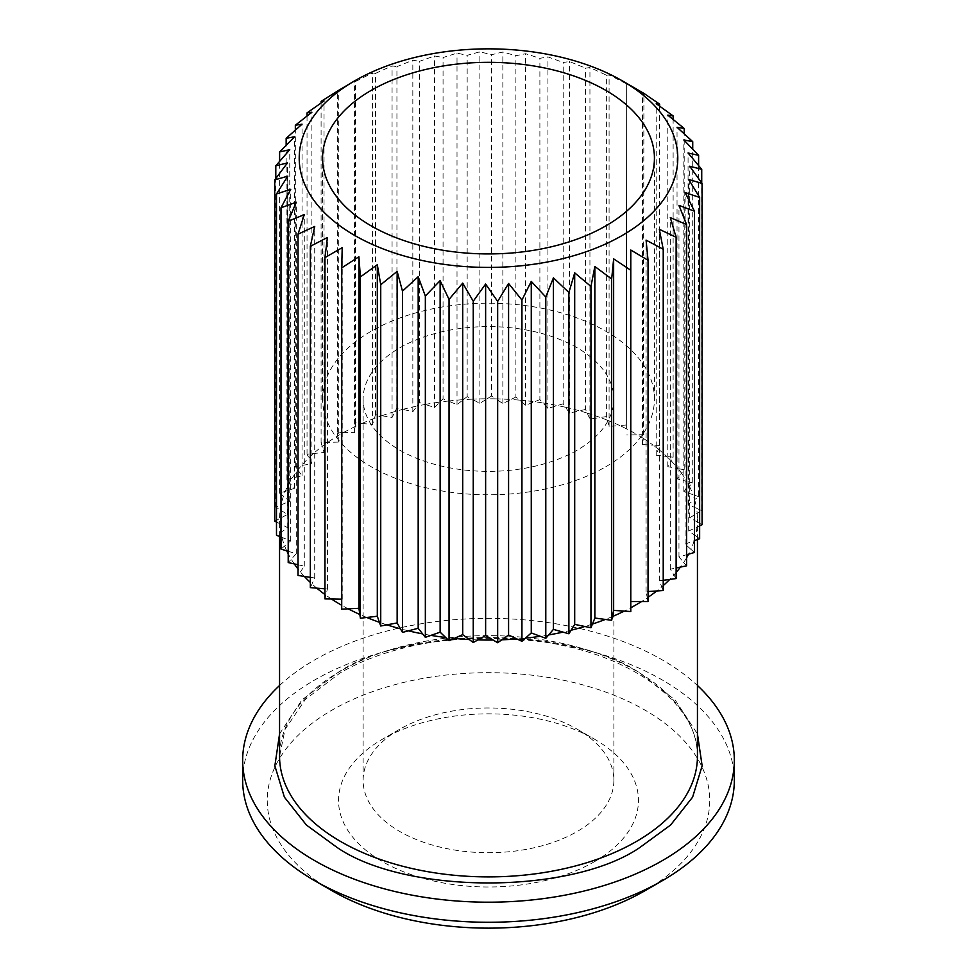 <?xml version="1.0" encoding="UTF-8"?>
<svg xmlns="http://www.w3.org/2000/svg" width="977" height="977" viewBox="0 0 977 977"><rect width="100%" height="100%" fill="white"/><g stroke="black" fill="none" stroke-linecap="round" stroke-linejoin="round"><path stroke-width="0.73" stroke-dasharray="4.88 3.66" d="M279.556 733.947L301.795 700.057L337.273 672.97C405.907 625.817 571.105 625.83 639.727 672.97L675.217 700.057L697.444 733.947M594.529 861.641A149.957 86.574 0 0 0 594.529 739.198A149.957 86.574 0 0 0 382.471 739.198L382.471 739.198A149.957 86.574 0 0 0 382.471 861.641A149.957 86.574 0 0 0 594.529 861.641M399.849 729.16L382.471 739.198L399.849 729.172A125.374 72.383 180 0 1 577.151 729.172A125.374 72.383 180 0 1 613.874 780.342A125.374 72.383 180 0 1 577.151 831.525A125.374 72.383 180 0 1 440.517 847.218A125.374 72.383 180 0 1 363.126 780.342A125.374 72.383 180 0 1 399.849 729.172A125.374 72.383 180 0 1 399.849 729.16M399.849 347.812A125.374 72.383 180 0 1 536.483 332.119A125.374 72.383 180 0 1 613.874 398.995A125.374 72.383 180 0 1 577.151 450.165A125.374 72.383 180 0 1 440.517 465.858A125.374 72.383 180 0 1 363.126 398.995A125.374 72.383 180 0 1 399.849 347.812M630.788 611.529L630.788 607.767A208.944 120.635 180 0 1 624.303 611.101M612.42 616.548A208.944 120.635 180 0 1 605.313 619.442M592.428 624.071A208.944 120.635 180 0 1 584.808 626.477M571.093 630.226A208.944 120.635 180 0 1 563.045 632.119M548.671 634.94A208.944 120.635 180 0 1 540.305 636.283M525.467 638.152A208.944 120.635 180 0 1 516.894 638.934M501.787 639.813A208.944 120.635 180 0 1 493.104 640.02M477.924 639.898A208.944 120.635 180 0 1 469.265 639.544M454.207 638.421A208.944 120.635 180 0 1 445.671 637.492M430.942 635.38A208.944 120.635 180 0 1 422.638 633.902M408.41 630.837A208.944 120.635 180 0 1 400.46 628.822M386.941 624.84A208.944 120.635 180 0 1 379.442 622.312M366.79 617.476A208.944 120.635 180 0 1 359.829 614.472M348.215 608.83A208.944 120.635 180 0 1 341.901 605.386A208.944 120.635 180 0 1 341.718 605.276M331.484 599.011A208.944 120.635 180 0 1 325.891 595.176A208.944 120.635 180 0 1 324.962 594.505M316.792 588.154A208.944 120.635 180 0 1 311.993 583.977A208.944 120.635 180 0 1 310.332 582.439M304.335 576.406A208.944 120.635 180 0 1 300.391 571.936A208.944 120.635 180 0 1 298.022 569.017M294.285 563.912A208.944 120.635 180 0 1 291.244 559.223A208.944 120.635 180 0 1 288.203 553.776M286.762 550.845A208.944 120.635 180 0 1 284.673 545.972A208.944 120.635 180 0 1 281.877 537.362A208.944 120.635 180 0 1 280.765 532.392A208.944 120.635 180 0 1 279.678 523.648A208.944 120.635 180 0 1 279.556 519.422A208.944 120.635 180 0 1 279.556 518.628A208.944 120.635 180 0 1 280.204 509.872A208.944 120.635 180 0 1 281.071 504.889A208.944 120.635 180 0 1 283.452 496.231A208.944 120.635 180 0 1 285.296 491.333A208.944 120.635 180 0 1 289.363 482.882A208.944 120.635 180 0 1 292.16 478.144A208.944 120.635 180 0 1 297.875 470.022A208.944 120.635 180 0 1 301.588 465.492A208.944 120.635 180 0 1 308.866 457.798A208.944 120.635 180 0 1 313.458 453.536A208.944 120.635 180 0 1 322.202 446.379A208.944 120.635 180 0 1 327.613 442.447A208.944 120.635 180 0 1 337.712 435.901A208.944 120.635 180 0 1 340.753 434.118A208.944 120.635 180 0 1 343.855 432.359L337.334 432.152L338.323 442.092L321.091 442.666L324.034 452.485L307.034 454.183L311.895 463.745L295.335 466.554L302.052 475.726L286.151 479.609L294.639 488.28L279.617 493.177L289.754 501.25L275.795 507.1L287.458 514.439L274.745 521.181M605.825 466.725A165.931 95.795 0 0 0 654.431 398.995A165.931 95.795 0 0 0 551.993 310.478A165.931 95.795 0 0 0 371.175 331.252A165.931 95.795 0 0 0 322.569 398.995A165.931 95.795 0 0 0 425.007 487.499A165.931 95.795 0 0 0 605.825 466.725M279.556 685.512A245.825 141.921 180 0 1 314.679 659.915A245.825 141.921 180 0 1 697.444 685.512M734.325 780.342A245.825 141.921 0 0 0 582.573 649.229A245.825 141.921 0 0 0 314.679 679.992A245.825 141.921 0 0 0 242.675 780.342M332.058 890.731A221.242 127.731 180 0 1 332.058 710.096A221.242 127.731 180 0 1 644.942 710.096A221.242 127.731 180 0 1 644.942 890.731M648.044 601.563L647.299 597.826A208.944 120.635 180 0 1 641.523 601.563M663.224 590.535L661.747 586.859A208.944 120.635 180 0 1 656.739 590.963M676.121 578.567L673.935 575.013A208.944 120.635 180 0 1 669.77 579.422M686.575 565.83L683.705 562.459A208.944 120.635 180 0 1 680.432 567.1M694.452 552.493L690.922 549.33A208.944 120.635 180 0 1 688.602 554.154M699.642 538.73L695.514 535.811A208.944 120.635 180 0 1 694.158 540.757L694.452 540.647M702.072 524.698L697.395 522.072A208.944 120.635 180 0 1 697.028 527.091L699.642 525.858M701.73 510.617L696.564 508.309A208.944 120.635 180 0 1 697.187 513.316L701.73 510.617L701.73 182.919M698.604 496.634L693.011 494.692A208.944 120.635 180 0 1 694.623 499.626L698.604 496.634L698.604 165.54M692.73 482.956L686.794 481.392A208.944 120.635 180 0 1 689.359 486.18L692.73 482.956L692.73 149.176M684.205 469.754L678.001 468.594A208.944 120.635 180 0 1 681.494 473.186L684.205 469.754L684.205 133.788M673.129 457.199L666.729 456.454A208.944 120.635 180 0 1 671.101 460.778L673.129 457.199L673.129 119.402M659.634 445.451L653.137 445.133A208.944 120.635 180 0 1 658.339 449.151L659.634 445.451L659.634 106.114M643.916 434.68L637.395 434.777A208.944 120.635 180 0 1 643.354 438.429L643.916 94M626.172 424.995L619.711 425.532A208.944 120.635 180 0 1 626.355 428.769L626.66 83.424L626.355 428.769A208.944 120.635 180 0 1 637.395 434.777L626.66 434.96M606.632 416.556L600.318 417.509A208.944 120.635 180 0 1 607.56 420.281L606.632 416.556L606.632 75.266L609.086 74.875L626.172 83.704M585.553 409.448L579.471 410.816A208.944 120.635 180 0 1 587.214 413.088L585.553 409.448L585.553 68.158L589.937 67.547L606.632 75.266M563.204 403.782L557.44 405.54A208.944 120.635 180 0 1 565.573 407.287L563.204 403.782L563.204 62.491L569.469 61.527L585.553 68.158M539.89 399.617L534.504 401.742A208.944 120.635 180 0 1 542.931 402.951L539.89 399.617L539.89 58.327L547.938 56.886L563.204 62.491M515.893 397.016L510.971 399.483A208.944 120.635 180 0 1 519.581 400.118L515.893 397.016L515.893 55.726L525.638 53.698L539.89 58.327M491.553 396.015L487.144 398.787A208.944 120.635 180 0 1 495.827 398.86L491.553 396.015L491.553 54.724L502.85 52.001L515.893 55.726M467.165 396.613L463.33 399.666A208.944 120.635 180 0 1 471.976 399.166L467.165 396.613L467.165 55.323L479.878 51.818L491.553 54.724M443.057 398.811L439.845 402.097A208.944 120.635 180 0 1 448.333 401.034L443.057 398.811L443.057 57.533L457.016 53.137L467.165 55.323M419.548 402.597L417.008 406.066A208.944 120.635 180 0 1 425.227 404.441L419.548 402.597L419.548 61.307L434.57 55.958L443.057 57.533M396.931 407.897L395.087 411.512A208.944 120.635 180 0 1 402.939 409.363L396.931 407.897L396.931 66.607L412.831 60.232L419.548 61.307M375.51 414.651L374.386 418.364A208.944 120.635 180 0 1 381.763 415.713L375.51 414.651L375.51 73.36L392.07 65.911L396.931 66.607M355.555 422.772L355.188 426.522A208.944 120.635 180 0 1 361.991 423.407L355.555 422.772L355.555 81.482L372.567 72.921L375.51 73.36M276.491 522.048L287.788 527.702L276.491 535.237M280.997 537.02L290.731 540.855L280.997 549.086M288.203 551.284L296.263 553.739L288.203 562.544M298.022 564.755L304.287 566.159L298.022 575.453M310.332 577.322L314.716 577.981L310.332 587.617M324.962 588.838L327.417 589.033L324.962 598.901M341.718 599.182L341.718 609.147M337.334 90.861L354.566 81.176L355.555 81.482M343.855 432.359A208.944 120.635 180 0 1 355.188 426.522L354.566 432.713L343.855 432.359M361.991 423.407A208.944 120.635 180 0 1 374.386 418.364L372.567 424.47L361.991 423.407M381.763 415.713A208.944 120.635 180 0 1 395.087 411.512L392.07 417.46L381.763 415.713M402.939 409.363A208.944 120.635 180 0 1 417.008 406.066L412.831 411.769L402.939 409.363M425.227 404.441A208.944 120.635 180 0 1 439.845 402.097L434.57 407.494L425.227 404.441M448.333 401.034A208.944 120.635 180 0 1 463.33 399.666L457.016 404.673L448.333 401.034M471.976 399.166A208.944 120.635 180 0 1 487.144 398.787L479.878 403.354L471.976 399.166M495.827 398.86A208.944 120.635 180 0 1 510.971 399.483L502.85 403.538L495.827 398.86M519.581 400.118A208.944 120.635 180 0 1 534.504 401.742L525.638 405.235L519.581 400.118M542.931 402.951A208.944 120.635 180 0 1 557.44 405.54L547.938 408.423L542.931 402.951M565.573 407.287A208.944 120.635 180 0 1 579.471 410.816L569.469 413.063L565.573 407.287M587.214 413.088A208.944 120.635 180 0 1 600.318 417.509L589.937 419.084L587.214 413.088M607.56 420.281A208.944 120.635 180 0 1 619.711 425.532L609.086 426.412L607.56 420.281M643.354 438.429A208.944 120.635 180 0 1 653.137 445.133L642.439 444.596L643.354 438.429M658.339 449.151A208.944 120.635 180 0 1 666.729 456.454L656.202 455.221L658.339 449.151M671.101 460.778A208.944 120.635 180 0 1 678.001 468.594L667.792 466.676L671.101 460.778M681.494 473.186A208.944 120.635 180 0 1 686.794 481.392L677.037 478.815L681.494 473.186M689.359 486.18A208.944 120.635 180 0 1 693.011 494.692L683.827 491.492L689.359 486.18M694.623 499.626A208.944 120.635 180 0 1 696.564 508.309L688.064 504.523L694.623 499.626M697.187 513.316A208.944 120.635 180 0 1 697.444 519.422A208.944 120.635 180 0 1 697.395 522.072L689.701 517.761L697.187 513.316M697.028 527.091A208.944 120.635 180 0 1 695.514 535.811L688.712 531.012L697.028 527.091M694.158 540.757A208.944 120.635 180 0 1 690.922 549.33L685.121 544.116L694.158 540.757M686.575 557.818A208.944 120.635 180 0 1 683.705 562.459L678.966 556.89L686.575 554.728M676.121 572.51A208.944 120.635 180 0 1 673.935 575.013L670.32 569.188L676.121 567.991M663.224 585.577A208.944 120.635 180 0 1 661.747 586.859L659.316 580.827L663.224 580.301M648.044 597.313A208.944 120.635 180 0 1 647.299 597.826L646.078 591.671L648.044 591.537M630.788 607.767L630.788 270.238M646.078 591.671L646.078 240.122M659.316 580.827L659.316 229.29M670.32 569.188L670.32 217.639M678.966 556.89L678.966 205.353M685.121 544.116L685.121 192.579M688.712 531.012L688.712 179.475M689.701 517.761L689.701 166.224M688.064 504.523L688.064 152.986M683.827 491.492L683.827 139.955M677.037 478.815L677.037 127.279M667.792 466.676L667.792 115.139M656.202 455.221L656.202 103.684M642.439 444.596L642.439 93.059M609.086 426.412L609.086 74.875M589.937 419.084L589.937 67.547M569.469 413.063L569.469 61.527M547.938 408.423L547.938 56.886M525.638 405.235L525.638 53.698M502.85 403.538L502.85 52.001M479.878 403.354L479.878 51.818M457.016 404.673L457.016 53.137M434.57 407.494L434.57 55.958M412.831 411.769L412.831 60.232M392.07 417.46L392.07 65.911M372.567 424.47L372.567 72.921M354.566 432.713L354.566 81.176M337.334 432.152L337.334 91.154M338.323 442.092L338.323 90.556M321.091 442.666L321.091 102.976M324.034 452.485L324.034 100.949M307.034 454.183L307.034 115.982M311.895 463.745L311.895 112.208M295.335 466.554L295.335 130.088M302.052 475.726L302.052 124.189M286.151 479.609L286.151 145.231M294.639 488.28L294.639 136.743M279.617 493.177L279.617 161.352M289.754 501.25L289.754 149.701M275.795 507.1L275.795 178.473M287.458 514.439L287.458 162.903M287.788 527.702L287.788 176.165M290.731 540.855L290.731 189.318M296.263 553.739L296.263 202.202M304.287 566.159L304.287 214.622M314.716 577.981L314.716 226.444M327.417 589.033L327.417 237.496M342.206 599.182L342.206 247.645M340.753 670.955A208.944 120.635 0 0 0 279.556 756.259L285.04 729.416L305.41 699.373L339.727 673.214C395.88 639.959 487.645 628.467 563.118 645.577C643.635 662.369 698.982 709.925 697.444 756.259A208.944 120.635 0 0 0 568.467 644.808A208.944 120.635 0 0 0 340.753 670.955M577.151 729.172L594.529 739.198M613.874 398.995L613.874 780.342M279.556 536.446L279.556 519.422M654.431 398.995L654.431 158.127M697.444 539.536L697.444 519.422M322.569 398.995L322.569 158.127M363.126 398.995L363.126 780.342"/><path stroke-width="1.47" d="M697.444 733.947L702.145 765.858L692.608 797.147L670.613 825.015L639.727 847.584C571.093 894.737 405.895 894.724 337.273 847.584L306.375 825.003L284.38 797.134L274.855 765.858L279.556 733.947M626.66 83.424L622.349 80.859A189.282 109.277 180 0 1 622.337 235.408A189.282 109.277 180 0 1 354.651 235.408A189.282 109.277 180 0 1 354.651 80.859A189.282 109.277 180 0 1 622.349 80.859L643.916 93.389L659.634 104.16L656.202 103.684L673.129 115.909L667.792 115.139L684.205 128.463L677.037 127.279L692.73 141.665L683.827 139.955L698.604 155.343L688.064 152.986L701.73 169.326L689.701 166.224L702.072 183.42L688.712 179.475L699.642 197.439L685.121 192.579L694.452 211.203L678.966 205.353L686.575 224.539L670.32 217.639L676.121 237.277L659.316 229.29L663.224 249.245L646.078 240.122L648.044 260.273L630.788 250.027L630.788 270.238L613.641 258.856L611.675 279.007L594.859 266.501L590.951 286.456L574.696 272.852L568.895 292.489L553.409 277.847L545.789 297.032L531.268 281.4L521.938 300.024L508.577 283.477L497.659 301.441L485.63 284.038L473.247 301.234L462.707 283.098L449.041 299.426L440.126 280.643L425.349 296.043L418.18 276.723L402.475 291.122L397.15 271.386L380.737 284.722L377.305 264.706L360.391 276.931L358.913 256.756L341.718 267.857L342.206 247.645L324.962 257.61L327.417 237.496L310.332 246.326L314.716 226.444L298.022 234.162L304.287 214.622L288.203 221.254L296.263 202.202L280.997 207.796L290.731 189.318L276.491 193.947L287.788 176.165L274.745 179.89L287.458 162.903L275.795 165.809L289.754 149.701L279.617 151.899L294.639 136.743L286.151 138.319L302.052 124.189L295.335 125.264L311.895 112.208L307.034 112.892L324.034 100.949L321.091 101.376L338.323 90.556M630.788 601.563L641.523 601.563A208.944 120.635 180 0 1 636.247 604.714A208.944 120.635 180 0 1 630.788 607.767M624.303 611.101A208.944 120.635 180 0 1 612.42 616.548L613.641 610.393L630.788 611.529L630.788 250.027M605.313 619.442A208.944 120.635 180 0 1 592.428 624.071L594.859 618.038L611.675 620.297L612.42 616.548M584.808 626.477A208.944 120.635 180 0 1 571.093 630.226L574.696 624.388L590.951 627.747L592.428 624.071M563.045 632.119A208.944 120.635 180 0 1 548.671 634.94L553.409 629.383L568.895 633.78L571.093 630.226M540.305 636.283A208.944 120.635 180 0 1 525.467 638.152L531.268 632.937L545.789 638.323L548.671 634.94M516.894 638.934A208.944 120.635 180 0 1 501.787 639.813L508.577 635.013L521.938 641.315L525.467 638.152M493.104 640.02A208.944 120.635 180 0 1 477.924 639.898L485.63 635.575L497.659 642.732L501.787 639.813M469.265 639.544A208.944 120.635 180 0 1 454.207 638.421L462.707 634.635L473.247 642.524L477.924 639.898M445.671 637.492A208.944 120.635 180 0 1 430.942 635.38L440.126 632.18L449.041 640.717L454.207 638.421M422.638 633.902A208.944 120.635 180 0 1 408.41 630.837L418.18 628.272L425.349 637.334L430.942 635.38M400.46 628.822A208.944 120.635 180 0 1 386.941 624.84L397.15 622.935L402.475 632.412L408.41 630.837M379.442 622.312A208.944 120.635 180 0 1 366.79 617.476L377.305 616.243L380.737 626.013L386.941 624.84M359.829 614.472A208.944 120.635 180 0 1 348.215 608.83L358.913 608.292L360.391 618.221L366.79 617.476M341.718 605.276A208.944 120.635 180 0 1 331.484 599.011L341.718 599.182M324.962 594.505A208.944 120.635 180 0 1 316.792 588.154L324.962 588.838M310.332 582.439A208.944 120.635 180 0 1 304.335 576.406L310.332 577.322M298.022 569.017A208.944 120.635 180 0 1 294.285 563.912L298.022 564.755M288.203 553.776A208.944 120.635 180 0 1 286.762 550.845L288.203 551.284M605.825 225.87A165.931 95.795 0 0 0 654.431 158.127A165.931 95.795 0 0 0 551.993 69.623A165.931 95.795 0 0 0 371.175 90.397A165.931 95.795 0 0 0 322.569 158.127A165.931 95.795 0 0 0 425.007 246.644A165.931 95.795 0 0 0 605.825 225.87M697.444 685.512A245.825 141.921 180 0 1 734.325 760.277A245.825 141.921 180 0 1 662.321 860.627A245.825 141.921 180 0 1 394.427 891.39A245.825 141.921 180 0 1 242.675 760.277A245.825 141.921 180 0 1 279.556 685.512M242.675 760.277L242.675 780.342A245.825 141.921 0 0 0 314.679 880.704A245.825 141.921 0 0 0 662.321 880.704L662.321 880.704A245.825 141.921 0 0 0 734.325 780.342L734.325 760.277M644.942 890.731L662.321 880.704L644.942 890.743A221.242 127.731 180 0 1 644.942 890.743L644.942 890.731A221.242 127.731 180 0 1 332.058 890.731L314.679 880.704M641.523 601.563L648.044 601.563L648.044 260.273M648.044 591.537L663.224 590.535L663.224 249.245M663.224 580.301L676.121 578.567L676.121 237.277M676.121 567.991L686.575 565.83L686.575 224.539M686.575 554.728L694.452 552.493L694.452 211.203M694.452 540.647L699.642 538.73L699.642 197.439M699.642 525.858L702.072 524.698L702.072 183.42M274.745 179.89L274.745 521.181L276.491 522.048M276.491 193.947L276.491 535.237L280.997 537.02M280.997 207.796L280.997 549.086L286.762 550.845M288.203 221.254L288.203 562.544L294.285 563.912M298.022 234.162L298.022 575.453L304.335 576.406M310.332 246.326L310.332 587.617L316.792 588.154M324.962 257.61L324.962 598.901L331.484 599.011M341.718 267.857L341.718 609.147L348.215 608.83M688.602 554.154A208.944 120.635 180 0 1 686.575 557.818M680.432 567.1A208.944 120.635 180 0 1 676.121 572.51M669.77 579.422A208.944 120.635 180 0 1 663.224 585.577M656.739 590.963A208.944 120.635 180 0 1 648.044 597.313M701.73 182.919L701.73 169.326M698.604 165.54L698.604 155.343M692.73 149.176L692.73 141.665M684.205 133.788L684.205 128.463M673.129 119.402L673.129 115.909M659.634 106.114L659.634 104.16M643.916 94L643.916 93.389M337.334 91.154L354.651 80.859M321.091 102.976L321.091 101.376M307.034 115.982L307.034 112.892M295.335 130.088L295.335 125.264M286.151 145.231L286.151 138.319M279.617 161.352L279.617 151.899M275.795 178.473L275.795 165.809M358.913 608.292L358.913 256.756M360.391 618.221L360.391 276.931M377.305 616.243L377.305 264.706M380.737 626.013L380.737 284.722M397.15 622.935L397.15 271.386M402.475 632.412L402.475 291.122M418.18 628.272L418.18 276.723M425.349 637.334L425.349 296.043M440.126 632.18L440.126 280.643M449.041 640.717L449.041 299.426M462.707 634.635L462.707 283.098M473.247 642.524L473.247 301.234M485.63 635.575L485.63 284.038M497.659 642.732L497.659 301.441M508.577 635.013L508.577 283.477M521.938 641.315L521.938 300.024M531.268 632.937L531.268 281.4M545.789 638.323L545.789 297.032M553.409 629.383L553.409 277.847M568.895 633.78L568.895 292.489M574.696 624.388L574.696 272.852M590.951 627.747L590.951 286.456M594.859 618.038L594.859 266.501M611.675 620.297L611.675 279.007M613.641 610.393L613.641 258.856M279.556 536.446L279.556 756.259A208.944 120.635 0 0 0 408.533 867.71A208.944 120.635 0 0 0 636.247 841.563A208.944 120.635 0 0 0 697.444 756.259L697.444 539.536"/></g></svg>
